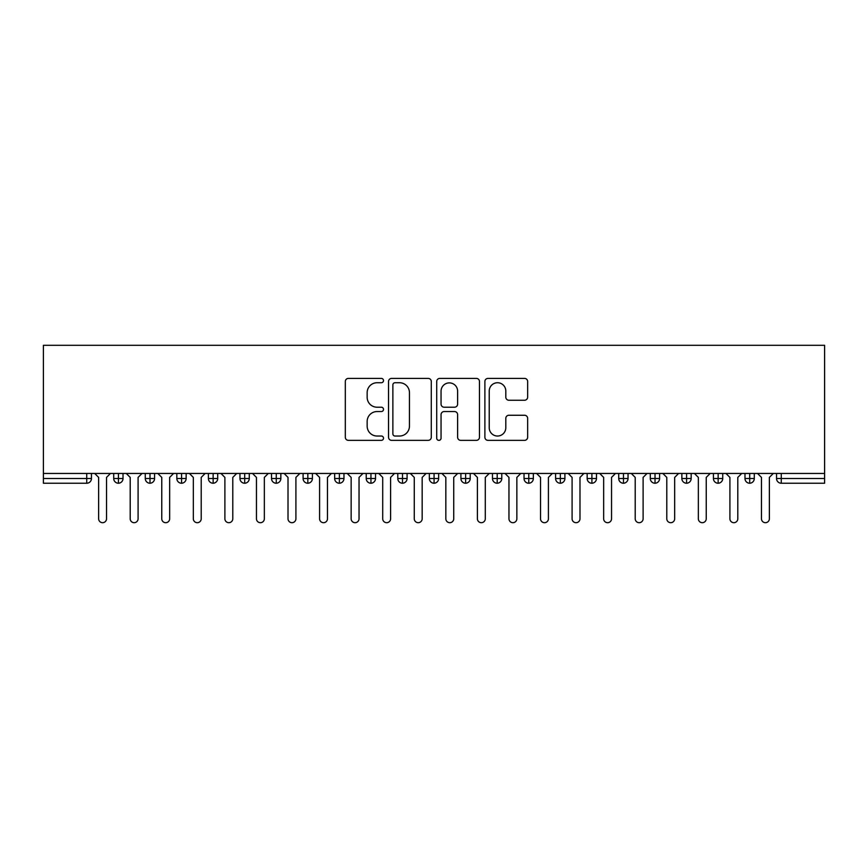 <?xml version="1.0" encoding="UTF-8"?>
<svg xmlns="http://www.w3.org/2000/svg" width="868" height="868" viewBox="0 0 868 868"><rect width="100%" height="100%" fill="white"/><g stroke="black" fill="none" stroke-linecap="round" stroke-linejoin="round"><path stroke-width="1.3" d="M383.504 380.564A2.17 2.17 0 0 0 381.334 378.394L348.415 378.394A3.103 3.103 0 0 0 345.312 381.497L345.312 437.266A3.103 3.103 0 0 0 348.415 440.358L381.334 440.358A2.17 2.17 0 0 0 383.504 438.188A2.17 2.17 0 0 0 381.334 436.029L377.07 436.029A9.917 9.917 0 0 1 367.153 426.112L367.153 421.468A9.917 9.917 0 0 1 377.07 411.551L381.334 411.551A2.17 2.17 0 0 0 383.504 409.381A2.17 2.17 0 0 0 381.334 407.211L377.07 407.211A9.917 9.917 0 0 1 367.153 397.294L367.153 392.651A9.917 9.917 0 0 1 377.07 382.734L381.334 382.734A2.17 2.17 0 0 0 383.504 380.564M524.543 400.246A3.103 3.103 0 0 0 527.646 397.143L527.646 381.497A3.103 3.103 0 0 0 524.543 378.394L487.99 378.394A3.103 3.103 0 0 0 484.886 381.497L484.886 437.266A3.103 3.103 0 0 0 487.99 440.358L524.543 440.358A3.103 3.103 0 0 0 527.646 437.266L527.646 418.365A3.103 3.103 0 0 0 524.543 415.262L508.898 415.262A3.103 3.103 0 0 0 505.805 418.365L505.805 427.74A8.289 8.289 0 0 1 497.516 436.029A8.289 8.289 0 0 1 489.226 427.74L489.226 391.023A8.289 8.289 0 0 1 497.516 382.734A8.289 8.289 0 0 1 505.805 391.023L505.805 397.143A3.103 3.103 0 0 0 508.898 400.246L524.543 400.246M43.4 473.451L43.4 345.301L824.6 345.301L824.6 473.451L43.4 473.451L43.4 478.507L86.724 478.507L86.724 473.451M431.287 381.497A3.103 3.103 0 0 0 428.195 378.394L391.631 378.394A3.103 3.103 0 0 0 388.538 381.497L388.538 437.266A3.103 3.103 0 0 0 391.631 440.358L428.195 440.358A3.103 3.103 0 0 0 431.287 437.266L431.287 381.497M439.805 378.394L476.369 378.394A3.103 3.103 0 0 1 479.461 381.497L479.461 437.266A3.103 3.103 0 0 1 476.369 440.358L460.724 440.358A3.103 3.103 0 0 1 457.62 437.266L457.62 414.644A3.103 3.103 0 0 0 454.528 411.551L444.145 411.551A3.103 3.103 0 0 0 441.053 414.644L441.053 438.188A2.17 2.17 0 0 1 438.882 440.358A2.17 2.17 0 0 1 436.712 438.188L436.712 381.497A3.103 3.103 0 0 1 439.805 378.394M91.455 473.451L91.455 478.507A4.731 4.731 0 0 1 86.724 483.237L43.4 483.237L43.4 478.507M824.6 483.237L781.276 483.237A4.731 4.731 0 0 1 776.545 478.507L776.545 473.451L776.545 478.507A4.731 4.731 0 0 0 781.276 483.237L781.276 478.507L824.6 478.507L824.6 483.237M824.6 473.451L824.6 478.507M118.439 483.237A4.731 4.731 0 0 1 113.708 478.507L113.708 473.451L113.708 478.507A4.731 4.731 0 0 0 118.439 483.237A4.731 4.731 0 0 0 123.017 478.507L123.017 473.451L123.017 478.507A4.731 4.731 0 0 1 118.439 483.237L118.439 478.507L123.017 478.507M118.439 473.451L118.439 478.507L113.708 478.507M86.724 483.237A4.731 4.731 0 0 0 91.455 478.507A4.731 4.731 0 0 1 86.724 483.237L86.724 478.507L91.455 478.507M150.001 473.451L150.001 478.507L145.271 478.507L145.271 473.451L145.271 478.507A4.731 4.731 0 0 0 150.001 483.237A4.731 4.731 0 0 0 154.58 478.507L154.58 473.451L154.58 478.507A4.731 4.731 0 0 1 150.001 483.237A4.731 4.731 0 0 1 145.271 478.507A4.731 4.731 0 0 0 150.001 483.237L150.001 478.507L154.58 478.507M181.575 473.451L181.575 478.507L176.833 478.507L176.833 473.451L176.833 478.507A4.731 4.731 0 0 0 181.575 483.237A4.731 4.731 0 0 0 186.143 478.507L186.143 473.451L186.143 478.507A4.731 4.731 0 0 1 181.575 483.237A4.731 4.731 0 0 1 176.833 478.507A4.731 4.731 0 0 0 181.575 483.237L181.575 478.507L186.143 478.507M213.137 473.451L213.137 483.237A4.731 4.731 0 0 1 208.396 478.507L208.396 473.451L208.396 478.507A4.731 4.731 0 0 0 213.137 483.237A4.731 4.731 0 0 0 217.705 478.507L217.705 473.451M244.7 473.451L244.7 483.237A4.731 4.731 0 0 1 239.959 478.507A4.731 4.731 0 0 0 244.7 483.237A4.731 4.731 0 0 1 239.959 478.507L239.959 473.451M249.279 473.451L249.279 478.507A4.731 4.731 0 0 1 244.7 483.237A4.731 4.731 0 0 0 249.279 478.507L239.959 478.507M276.263 473.451L276.263 478.507L271.521 478.507L271.521 473.451L271.521 478.507A4.731 4.731 0 0 0 276.263 483.237A4.731 4.731 0 0 0 280.841 478.507L280.841 473.451L280.841 478.507A4.731 4.731 0 0 1 276.263 483.237A4.731 4.731 0 0 1 271.521 478.507A4.731 4.731 0 0 0 276.263 483.237L276.263 478.507L280.841 478.507M307.825 483.237A4.731 4.731 0 0 1 303.095 478.507L303.095 473.451L303.095 478.507A4.731 4.731 0 0 0 307.825 483.237A4.731 4.731 0 0 0 312.404 478.507L312.404 473.451L312.404 478.507A4.731 4.731 0 0 1 307.825 483.237L307.825 478.507L312.404 478.507M339.388 473.451L339.388 478.507L334.657 478.507L334.657 473.451L334.657 478.507A4.731 4.731 0 0 0 339.388 483.237A4.731 4.731 0 0 0 343.967 478.507L343.967 473.451L343.967 478.507A4.731 4.731 0 0 1 339.388 483.237A4.731 4.731 0 0 1 334.657 478.507A4.731 4.731 0 0 0 339.388 483.237L339.388 478.507L343.967 478.507M370.951 473.451L370.951 483.237A4.731 4.731 0 0 1 366.22 478.507L366.22 473.451L366.22 478.507A4.731 4.731 0 0 0 370.951 483.237A4.731 4.731 0 0 0 375.529 478.507L375.529 473.451M402.513 473.451L402.513 483.237A4.731 4.731 0 0 1 397.783 478.507L397.783 473.451L397.783 478.507A4.731 4.731 0 0 0 402.513 483.237A4.731 4.731 0 0 0 407.092 478.507L407.092 473.451M434.076 473.451L434.076 483.237A4.731 4.731 0 0 1 429.345 478.507L429.345 473.451L429.345 478.507A4.731 4.731 0 0 0 434.076 483.237A4.731 4.731 0 0 0 438.655 478.507L438.655 473.451M465.639 473.451L465.639 478.507L460.908 478.507L460.908 473.451L460.908 478.507A4.731 4.731 0 0 0 465.639 483.237A4.731 4.731 0 0 0 470.217 478.507L470.217 473.451L470.217 478.507A4.731 4.731 0 0 1 465.639 483.237A4.731 4.731 0 0 1 460.908 478.507A4.731 4.731 0 0 0 465.639 483.237L465.639 478.507L470.217 478.507M497.201 473.451L497.201 478.507L492.471 478.507L492.471 473.451L492.471 478.507A4.731 4.731 0 0 0 497.201 483.237A4.731 4.731 0 0 0 501.78 478.507L501.78 473.451L501.78 478.507A4.731 4.731 0 0 1 497.201 483.237A4.731 4.731 0 0 1 492.471 478.507A4.731 4.731 0 0 0 497.201 483.237L497.201 478.507L501.78 478.507M528.775 473.451L528.775 478.507L524.033 478.507L524.033 473.451L524.033 478.507A4.731 4.731 0 0 0 528.775 483.237A4.731 4.731 0 0 0 533.343 478.507L533.343 473.451L533.343 478.507A4.731 4.731 0 0 1 528.775 483.237A4.731 4.731 0 0 1 524.033 478.507A4.731 4.731 0 0 0 528.775 483.237L528.775 478.507L533.343 478.507M560.337 473.451L560.337 483.237A4.731 4.731 0 0 1 555.596 478.507L555.596 473.451L555.596 478.507A4.731 4.731 0 0 0 560.337 483.237A4.731 4.731 0 0 0 564.905 478.507L564.905 473.451M591.9 473.451L591.9 483.237A4.731 4.731 0 0 1 587.159 478.507L587.159 473.451L587.159 478.507A4.731 4.731 0 0 0 591.9 483.237A4.731 4.731 0 0 0 596.479 478.507L596.479 473.451M623.463 473.451L623.463 478.507L618.721 478.507L618.721 473.451L618.721 478.507A4.731 4.731 0 0 0 623.463 483.237A4.731 4.731 0 0 0 628.041 478.507L628.041 473.451L628.041 478.507A4.731 4.731 0 0 1 623.463 483.237A4.731 4.731 0 0 1 618.721 478.507A4.731 4.731 0 0 0 623.463 483.237L623.463 478.507L628.041 478.507M655.025 473.451L655.025 483.237A4.731 4.731 0 0 1 650.295 478.507L650.295 473.451L650.295 478.507A4.731 4.731 0 0 0 655.025 483.237A4.731 4.731 0 0 0 659.604 478.507L659.604 473.451M686.588 473.451L686.588 483.237A4.731 4.731 0 0 1 681.857 478.507L681.857 473.451L681.857 478.507A4.731 4.731 0 0 0 686.588 483.237A4.731 4.731 0 0 0 691.167 478.507L691.167 473.451M718.151 473.451L718.151 483.237A4.731 4.731 0 0 1 713.42 478.507L713.42 473.451L713.42 478.507A4.731 4.731 0 0 0 718.151 483.237A4.731 4.731 0 0 0 722.729 478.507L722.729 473.451M749.713 473.451L749.713 483.237A4.731 4.731 0 0 1 744.983 478.507L744.983 473.451M754.292 473.451L754.292 478.507A4.731 4.731 0 0 1 749.713 483.237A4.731 4.731 0 0 0 754.292 478.507L744.983 478.507A4.731 4.731 0 0 0 749.713 483.237M307.825 473.451L307.825 478.507L303.095 478.507M395.038 382.734A2.17 2.17 0 0 0 392.868 384.904L392.868 433.859A2.17 2.17 0 0 0 395.038 436.029L399.53 436.029A9.917 9.917 0 0 0 409.446 426.112L409.446 392.651A9.917 9.917 0 0 0 399.53 382.734L395.038 382.734M457.62 391.175A8.289 8.289 0 0 0 449.331 382.886A8.289 8.289 0 0 0 441.053 391.175L441.053 404.108A3.103 3.103 0 0 0 444.145 407.211L454.528 407.211A3.103 3.103 0 0 0 457.62 404.108L457.62 391.175M94.688 473.451L98.637 477.4L98.637 518.749A3.949 3.949 0 0 0 102.587 522.699A3.949 3.949 0 0 0 106.525 518.749L106.525 477.4L110.475 473.451M126.251 473.451L130.2 477.4L130.2 518.749A3.949 3.949 0 0 0 134.149 522.699A3.949 3.949 0 0 0 138.088 518.749L138.088 477.4L142.037 473.451M157.813 473.451L161.763 477.4L161.763 518.749A3.949 3.949 0 0 0 165.712 522.699A3.949 3.949 0 0 0 169.651 518.749L169.651 477.4L173.6 473.451M189.387 473.451L193.325 477.4L193.325 518.749A3.949 3.949 0 0 0 197.275 522.699A3.949 3.949 0 0 0 201.213 518.749L201.213 477.4L205.163 473.451M220.949 473.451L224.888 477.4L224.888 518.749A3.949 3.949 0 0 0 228.837 522.699A3.949 3.949 0 0 0 232.787 518.749L232.787 477.4L236.725 473.451M252.512 473.451L256.451 477.4L256.451 518.749A3.949 3.949 0 0 0 260.4 522.699A3.949 3.949 0 0 0 264.349 518.749L264.349 477.4L268.288 473.451M284.075 473.451L288.013 477.4L288.013 518.749A3.949 3.949 0 0 0 291.963 522.699A3.949 3.949 0 0 0 295.912 518.749L295.912 477.4L299.851 473.451M315.637 473.451L319.587 477.4L319.587 518.749A3.949 3.949 0 0 0 323.525 522.699A3.949 3.949 0 0 0 327.475 518.749L327.475 477.4L331.413 473.451M347.2 473.451L351.149 477.4L351.149 518.749A3.949 3.949 0 0 0 355.088 522.699A3.949 3.949 0 0 0 359.037 518.749L359.037 477.4L362.987 473.451M378.763 473.451L382.712 477.4L382.712 518.749A3.949 3.949 0 0 0 386.651 522.699A3.949 3.949 0 0 0 390.6 518.749L390.6 477.4L394.549 473.451M410.325 473.451L414.275 477.4L414.275 518.749A3.949 3.949 0 0 0 418.213 522.699A3.949 3.949 0 0 0 422.163 518.749L422.163 477.4L426.112 473.451M441.888 473.451L445.837 477.4L445.837 518.749A3.949 3.949 0 0 0 449.787 522.699A3.949 3.949 0 0 0 453.725 518.749L453.725 477.4L457.675 473.451M473.451 473.451L477.4 477.4L477.4 518.749A3.949 3.949 0 0 0 481.349 522.699A3.949 3.949 0 0 0 485.288 518.749L485.288 477.4L489.237 473.451M505.013 473.451L508.963 477.4L508.963 518.749A3.949 3.949 0 0 0 512.912 522.699A3.949 3.949 0 0 0 516.851 518.749L516.851 477.4L520.8 473.451M536.587 473.451L540.525 477.4L540.525 518.749A3.949 3.949 0 0 0 544.475 522.699A3.949 3.949 0 0 0 548.413 518.749L548.413 477.4L552.363 473.451M568.149 473.451L572.088 477.4L572.088 518.749A3.949 3.949 0 0 0 576.037 522.699A3.949 3.949 0 0 0 579.987 518.749L579.987 477.4L583.925 473.451M599.712 473.451L603.651 477.4L603.651 518.749A3.949 3.949 0 0 0 607.6 522.699A3.949 3.949 0 0 0 611.549 518.749L611.549 477.4L615.488 473.451M631.275 473.451L635.213 477.4L635.213 518.749A3.949 3.949 0 0 0 639.163 522.699A3.949 3.949 0 0 0 643.112 518.749L643.112 477.4L647.051 473.451M662.837 473.451L666.787 477.4L666.787 518.749A3.949 3.949 0 0 0 670.725 522.699A3.949 3.949 0 0 0 674.675 518.749L674.675 477.4L678.613 473.451M694.4 473.451L698.349 477.4L698.349 518.749A3.949 3.949 0 0 0 702.288 522.699A3.949 3.949 0 0 0 706.237 518.749L706.237 477.4L710.187 473.451M725.963 473.451L729.912 477.4L729.912 518.749A3.949 3.949 0 0 0 733.851 522.699A3.949 3.949 0 0 0 737.8 518.749L737.8 477.4L741.749 473.451M757.525 473.451L761.475 477.4L761.475 518.749A3.949 3.949 0 0 0 765.413 522.699A3.949 3.949 0 0 0 769.363 518.749L769.363 477.4L773.312 473.451M781.276 473.451L781.276 478.507L776.545 478.507M208.396 478.507A4.731 4.731 0 0 0 213.137 483.237A4.731 4.731 0 0 0 217.705 478.507L208.396 478.507M366.22 478.507A4.731 4.731 0 0 0 370.951 483.237A4.731 4.731 0 0 0 375.529 478.507L366.22 478.507M397.783 478.507A4.731 4.731 0 0 0 402.513 483.237A4.731 4.731 0 0 0 407.092 478.507L397.783 478.507M429.345 478.507A4.731 4.731 0 0 0 434.076 483.237A4.731 4.731 0 0 0 438.655 478.507L429.345 478.507M555.596 478.507A4.731 4.731 0 0 0 560.337 483.237A4.731 4.731 0 0 0 564.905 478.507L555.596 478.507M587.159 478.507A4.731 4.731 0 0 0 591.9 483.237A4.731 4.731 0 0 0 596.479 478.507L587.159 478.507M650.295 478.507L659.604 478.507A4.731 4.731 0 0 1 655.025 483.237M681.857 478.507A4.731 4.731 0 0 0 686.588 483.237A4.731 4.731 0 0 0 691.167 478.507L681.857 478.507M713.42 478.507A4.731 4.731 0 0 0 718.151 483.237A4.731 4.731 0 0 0 722.729 478.507L713.42 478.507"/></g></svg>
